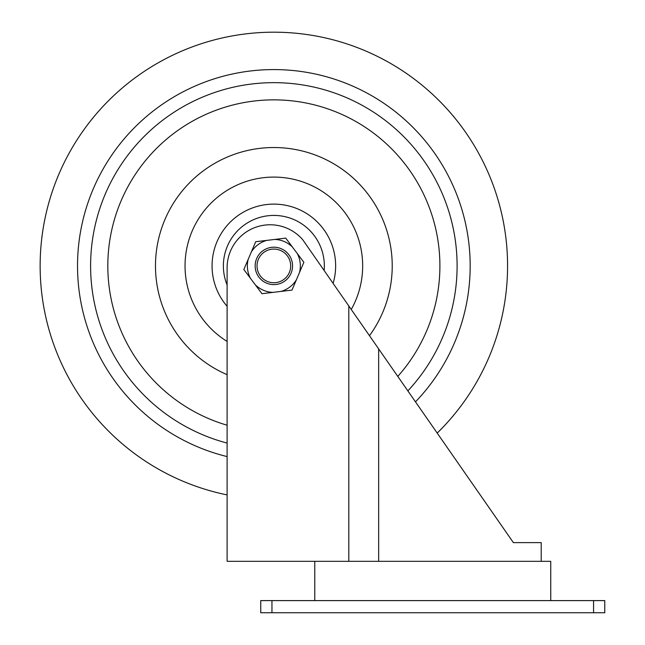 <?xml version="1.0" encoding="UTF-8"?>
<svg xmlns="http://www.w3.org/2000/svg" width="645" height="645" viewBox="0 0 645 645"><rect width="100%" height="100%" fill="white"/><g stroke="black" fill="none" stroke-linecap="round" stroke-linejoin="round"><path stroke-width="0.97" d="M348.808 561.327L348.808 305.972L302.828 239.859A43.005 43.005 0 0 0 227.113 267.772L227.113 561.327L550.741 561.327L550.741 600.6M271.956 600.6L271.956 612.75L260.741 612.75L260.741 600.6L604.776 600.6L604.776 612.75L593.561 612.75L593.561 600.6M271.956 612.75L593.561 612.75M227.113 535.157L227.113 494.909A233.724 233.724 0 0 1 207.061 41.933A233.724 233.724 0 0 1 437.197 433.077A233.724 233.724 0 0 0 207.061 41.933A233.724 233.724 0 0 0 227.113 494.909M541.203 561.327L541.203 542.63L513.388 542.63L378.655 348.897L378.655 561.327M348.808 305.972L378.655 348.897M259.427 217.526A50.487 50.487 0 0 0 227.113 284.977A50.487 50.487 0 0 1 273.851 215.422A50.487 50.487 0 0 1 324.129 270.489A50.487 50.487 0 0 0 259.427 217.526M333.11 283.405A61.783 61.783 0 0 0 256.194 206.698A61.783 61.783 0 0 0 227.113 306.311M351.243 309.479A88.817 88.817 0 0 0 248.47 180.794A88.817 88.817 0 0 0 227.113 341.423M407.858 390.886A183.236 183.236 0 0 0 221.485 90.308A183.236 183.236 0 0 0 227.113 443.083M288.428 257.492A16.826 16.826 0 0 0 265.442 251.332A16.826 16.826 0 0 0 259.282 274.319A16.826 16.826 0 0 0 282.268 280.478A16.826 16.826 0 0 0 288.428 257.492M290.048 256.557A18.697 18.697 0 0 0 264.506 249.712A18.697 18.697 0 0 0 257.661 275.254A18.697 18.697 0 0 0 283.203 282.099A18.697 18.697 0 0 0 290.048 256.557M261.959 293.693L243.842 269.497L248.196 259.322L255.734 241.714L285.743 238.118L303.868 262.313L291.975 290.097L261.959 293.693M266.732 240.392A26.485 26.485 0 0 0 251.381 251.889M248.196 259.322A26.485 26.485 0 0 0 250.478 278.366M255.323 284.832A26.485 26.485 0 0 0 272.956 292.378M280.978 291.419A26.485 26.485 0 0 0 296.329 279.922M299.506 272.488A26.485 26.485 0 0 0 297.224 253.445M274.754 239.432A26.485 26.485 0 0 1 292.387 246.979M227.113 425.224A166.039 166.039 0 0 1 226.403 106.788A166.039 166.039 0 0 1 397.788 376.406M369.472 335.69A118.382 118.382 0 0 0 240.021 152.462A118.382 118.382 0 0 0 227.113 374.664M415.485 401.859A196.33 196.33 0 0 0 217.744 77.763A196.33 196.33 0 0 0 227.113 456.587M314.776 561.327L314.776 600.6"/></g></svg>
